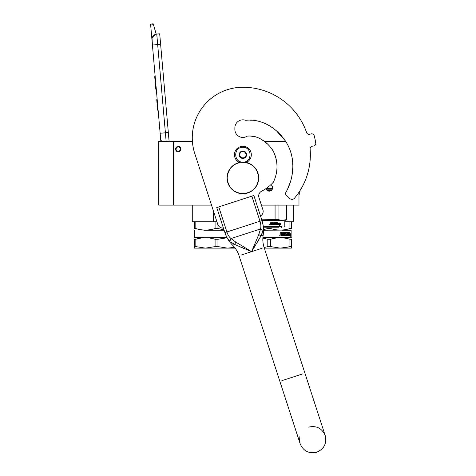 <?xml version="1.0" encoding="UTF-8"?>
<svg xmlns="http://www.w3.org/2000/svg" width="476" height="476" viewBox="0 0 476 476"><rect width="100%" height="100%" fill="white"/><g stroke="black" fill="none" stroke-linecap="round" stroke-linejoin="round"><path stroke-width="0.71" d="M213.331 221.774L195.82 221.774L195.82 228.54C202.24 230.568 208.661 230.568 215.081 228.54L215.081 221.774L213.331 221.774L213.331 210.678M195.82 228.54L194.381 228.54C194.381 230.568 194.381 230.568 194.381 228.54C194.381 230.568 194.381 230.568 194.381 228.54L194.381 221.774L192.274 221.774L192.274 205.12L197.284 205.12M178.25 151.826A2.689 2.689 0 0 1 175.567 149.137A2.689 2.689 0 0 1 178.25 146.447A2.689 2.689 0 0 1 180.94 149.137A2.689 2.689 0 0 1 178.25 151.826A2.689 2.689 0 0 1 175.567 149.137A2.689 2.689 0 0 1 178.25 146.447M211.522 205.12L158.746 205.12L158.746 141.336L192.393 141.336M261.407 205.12L298.97 205.12L298.97 192.233M264.043 141.336L285.665 141.336M173.508 205.12L173.508 141.336M270.862 184.706A3.427 3.427 0 0 1 269.238 191.15A3.427 3.427 0 0 1 265.935 188.639L266.072 189.031M291.377 221.774L291.377 228.54C291.377 230.568 291.377 230.568 291.377 228.54C291.377 230.568 291.377 230.568 291.377 228.54L291.377 221.774L293.484 221.774L284.791 221.774M266.078 189.055L266.834 190.162M267.286 190.537L271.195 190.537M268.785 191.12L269.666 191.12M272.397 189.049L272.665 187.722M272.665 187.645L272.403 186.413M272.397 186.396L271.641 185.277M166.142 141.336L165.392 132.798L168.331 132.542L159.698 33.814L156.759 34.076A5.272 5.272 0 0 0 151.963 39.782L152.421 45.036L152.04 38.324M168.331 132.542L169.105 141.336M160.846 141.336L152.421 45.036L160.614 44.316M156.759 34.076L165.392 132.798L160.144 133.256L160.602 138.51A5.272 5.272 40.2 0 0 161.727 141.336M158.21 111.206L158.669 116.453L158.21 111.206M150.666 24.954L150.583 24.032L153.213 23.8L153.474 24.704L150.666 24.954L151.963 39.782M152.13 37.943L155.307 34.409M153.474 24.704L156.235 34.147M153.213 23.8L150.583 24.032M157.199 99.651L156.729 99.692L157.645 110.194L158.121 110.152M155.152 76.225L154.706 76.588L154.98 79.676L155.45 79.635L154.98 79.676L155.533 86.025L156.003 85.983M156.283 89.155L155.813 89.196L155.533 86.025M155.182 76.547L154.706 76.588M180.678 149.137C179.059 152.266 177.447 152.266 175.828 149.137C177.447 146.007 179.059 146.007 180.678 149.137M180.886 149.137C179.131 152.534 177.375 152.534 175.614 149.137C177.375 145.733 179.131 145.733 180.886 149.137A2.636 2.636 0 0 1 178.25 151.773A2.636 2.636 0 0 1 175.614 149.137A2.636 2.636 0 0 1 178.25 146.501A2.636 2.636 0 0 1 180.886 149.137M246.235 162.465A8.437 8.437 0 0 0 242.879 146.287A8.437 8.437 0 0 0 239.529 162.465M242.879 162.102C252.399 162.56 252.399 146.888 242.879 147.346C233.359 146.888 233.359 162.56 242.879 162.102M242.879 158.413A3.689 3.689 0 0 0 246.568 154.724A3.689 3.689 0 0 0 242.879 151.035A3.689 3.689 0 0 0 239.19 154.724A3.689 3.689 0 0 0 242.879 158.413M242.879 158.377L246.044 156.55L246.044 152.897L242.879 151.071L239.72 152.897L239.72 156.55L242.879 158.377M241.296 151.987A3.165 3.165 0 0 1 244.462 151.987A3.165 3.165 0 0 0 239.72 154.724A3.165 3.165 0 0 0 244.462 157.461A3.165 3.165 0 0 0 244.462 151.987A3.165 3.165 0 0 1 246.044 154.724M244.462 157.461A3.165 3.165 0 0 1 241.296 157.461M223.988 229.837L217.96 228.54L217.96 224.856M194.381 221.774L195.82 221.774M215.081 228.54L217.96 228.54M215.081 221.774L216.937 221.774M203.793 230.211L224.113 230.211M226.992 237.589L194.381 237.744M203.793 237.589L194.648 237.589L194.381 230.057M227.076 237.75L217.96 239.267L217.96 246.61L227.593 248.133L234.507 247.33L230.503 247.984M203.793 237.792L202.996 237.845M195.82 246.61L205.453 248.133L194.381 248.133L194.381 246.61L195.82 246.61L195.82 239.267C202.24 237.256 208.661 237.256 215.081 239.267L217.96 239.267M194.381 246.61L194.381 239.267L195.82 239.267M194.381 239.267C194.386 237.256 194.386 237.256 194.381 239.267C194.386 237.256 194.386 237.256 194.381 239.267M217.96 246.61L215.081 246.61L215.081 239.267M235.132 248.133L205.453 248.133L215.081 246.61M272.629 188.222L268.137 188.674L272.528 188.674L266.036 188.573M281.715 226.945L263.359 226.945M281.976 226.624L263.323 226.624M281.976 220.614L262.008 220.614M286.635 205.12L286.635 219.549L286.635 205.12M282.982 220.43L286.635 219.549L282.191 220.465L278.038 219.549L261.746 219.805M286.35 205.12L286.35 219.549M278.038 205.12L278.038 219.549M275.08 205.12L275.08 219.549M260.64 215.872L260.64 216.396M271.76 190.043L266.715 190.043M278.43 224.119L278.21 224.833L278.21 223.494L279.162 222.822L278.859 223.476L280.453 223.476L280.174 224.119L278.43 224.119L278.091 224.833M280.299 223.476L280.025 224.119M278.728 223.476L279.025 222.822M280.061 224.19L280.364 223.476L280.364 224.821L279.489 225.499M280.519 224.821L280.519 223.476L280.209 224.19L278.591 224.19L278.281 224.833L279.924 224.833L279.632 225.499L280.364 224.821M272.694 223.208L272.694 223.666M272.938 222.756L271.344 222.756L271.177 223.666L270.178 222.756L270.35 224.833L271.504 224.833L271.57 223.149L272.742 223.208L272.742 223.666L272.022 223.666L272.742 224.38L271.826 224.446L271.826 224.833L275.176 224.833M273.147 222.923L273.147 224.446L273.533 224.446L273.533 222.756L273.908 222.756L273.908 224.446L275.033 224.38L274.146 223.893L274.301 222.756L275.812 222.756L275.955 223.666L276.419 223.666L276.419 222.756L276.764 222.756L276.764 224.446L277.627 224.446L277.681 224.053L276.901 224.053L276.901 223.666L277.681 223.666L277.681 222.756L278.008 222.756L277.871 224.833L275.812 224.833L275.663 223.208L274.587 223.149L274.587 223.666L275.408 223.827L275.324 224.672M275.408 223.827L275.408 224.672M274.515 223.149L274.515 223.666M277.889 222.756L277.758 224.833M277.567 222.756L277.567 223.666M277.567 224.053L277.567 224.38M276.663 222.756L276.663 224.446M276.324 222.756L276.324 223.666M275.955 222.923L275.866 223.666M273.843 222.756L273.843 224.446M273.474 222.756L273.474 224.446M273.099 222.923L273.099 224.446M270.576 222.756L270.743 223.666M269.886 224.571L269.315 224.571L269.886 224.571M271.534 223.149L271.469 224.833M276.015 224.446L275.955 224.053L276.419 224.053L275.919 224.446L276.264 224.446M276.324 224.053L276.324 224.38M275.866 224.053L275.919 224.446M270.66 224.446L271.177 224.446L271.177 224.053L270.594 224.053L270.66 224.446M270.576 224.053L270.642 224.446M271.147 224.053L271.147 224.446M272.694 224.053L272.694 224.38M271.147 222.923L271.147 223.666M278.728 227.784L263.442 227.784M291.377 239.267L291.377 246.61L291.377 239.267C291.377 237.256 291.377 237.256 291.377 239.267C291.377 237.256 291.377 237.256 291.377 239.267L289.938 239.267L289.938 246.61L283.214 247.984M291.377 246.61L291.377 248.133L280.305 248.133L291.377 246.61M291.377 228.54L289.938 228.54C283.517 230.568 277.097 230.568 270.677 228.54L270.677 227.784M289.938 228.54L289.938 221.774M263.531 229.569L267.798 228.54L267.798 227.784M267.798 228.54L270.677 228.54M263.543 230.211L291.377 230.057M281.965 230.211L291.116 230.211L291.116 237.589L262.895 237.589M289.045 235.483L289.087 233.389M290.295 234.388L290.431 233.413M289.099 235.483L289.711 232.419M289.241 235.483L289.491 234.388L290.503 234.388L290.634 233.413L289.705 233.413M290.312 235.828L290.455 234.501M290.663 235.465L290.199 236.495L290.366 235.483L289.295 235.483L289.515 234.501L290.515 234.501L290.663 233.413L290.455 235.465M284.35 232.568L284.208 234.888L284.785 234.888L284.785 232.318L285.201 232.318L285.047 234.888L286.391 234.793L286.332 234.293L285.457 234.043L285.624 232.318L287.159 232.318L287.302 233.698L287.73 233.698L287.73 232.318L288.039 232.318L287.861 234.888L288.777 234.888L288.825 234.293L288.164 234.293L288.164 233.698L288.825 233.698L289.087 232.318L288.974 235.483L287.159 235.483L286.957 232.913L285.767 232.913L285.767 233.698L286.76 233.948L286.611 235.483L282.792 235.483L282.792 234.888L283.88 234.793L283.88 234.293L283.024 234.293L283.024 233.698L283.88 233.698L283.809 232.913L282.345 232.913L282.393 235.483L280.923 235.483L280.697 232.318L281.239 232.318L281.459 233.698L281.982 233.698L282.191 232.318L284.023 232.318M281.239 233.454L281.12 232.318M284.208 234.888L284.208 232.568M287.302 232.568L287.123 233.698M287.552 233.698L287.552 232.318M287.861 234.888L287.861 232.318M288.635 234.793L288.635 234.293M288.635 233.698L288.635 232.318M289.087 235.233L288.89 232.318M286.76 233.948L286.445 235.483M287.302 234.793L287.683 234.888L287.73 234.293L287.123 234.293L287.177 234.888M287.552 234.793L287.552 234.293M281.322 234.888L281.982 234.888L281.982 234.293L281.12 234.293L281.322 234.888M281.209 234.888L281.12 234.293M281.857 234.888L281.857 234.293M287.123 234.793L287.123 234.293M282.262 235.483L282.345 232.913M283.744 233.698L283.744 233.008M283.744 234.793L283.744 234.293M285.701 233.008L285.767 233.698M285.047 234.888L285.047 232.318M284.63 234.888L284.63 232.318M281.857 233.698L281.857 232.568M280.013 234.799L280.09 235.364L279.698 235.364L280.013 234.799M279.906 235.049L279.799 235.364M279.763 235.007L279.698 235.364M281.965 237.589L291.377 237.744M285.243 238.161L282.774 237.845M262.859 238.119L267.798 239.267L270.677 239.267C277.097 237.256 283.517 237.256 289.938 239.267M264.299 248.133L280.305 248.133L270.677 246.61L270.677 239.267M270.677 246.61L267.798 246.61L267.798 239.267M264.109 247.538L267.798 246.61M228.361 239.618L229.819 241.201C227.742 239.232 226.1 236.376 224.898 232.621L216.753 207.554L253.851 195.499L261.996 220.566C263.228 224.309 263.579 227.587 263.055 230.402L260.961 235.995L251.59 251.661L234.799 244.497L230.717 241.939M247.199 249.858L251.59 251.661L235.685 242.022L231.009 238.553C229.2 237.066 227.831 234.876 226.903 231.973L224.898 232.621L226.451 236.489M226.915 237.381L227.677 238.649M230.914 242.094L232.086 242.921M232.746 243.343L233.276 243.664M233.561 243.831L233.924 244.033M234.614 244.402L237.155 245.556M238.803 246.288L240.743 247.133M242.921 248.067L244.961 248.924M254.101 247.591L255.344 245.556M256.54 243.581L260.961 235.995L263.157 235.287L260.961 235.995L258.789 234.513L251.59 251.661L262.121 248.24M263.311 228.016L263.293 227.123M263.157 225.606L261.996 220.566L259.991 221.221C260.943 224.113 261.128 226.695 260.533 228.956L258.789 234.513M261.056 235.81L261.354 235.209M261.996 233.734L262.234 233.115M263.055 230.402L260.533 228.956L231.009 238.553L229.819 241.201M260.497 215.955A5.272 5.272 0 0 0 262.913 209.737L258.95 197.552A5.272 5.272 0 0 1 261.562 191.233A41.013 41.013 0 0 0 272.873 182.695L273.028 182.838C275.497 178 276.824 172.824 277.008 167.314C277.002 161.56 275.985 156.991 273.533 151.725C268.47 142.735 258.117 134.845 247.252 136.136A8.015 8.015 0 0 1 234.87 129.418L234.87 127.842A8.015 8.015 0 0 1 245.592 120.303C262.77 118.34 278.972 129.531 287.224 143.984C295.608 158.859 294.15 177.84 285.874 192.447A2.267 2.267 0 0 0 286.302 195.22L289.86 198.534A3.165 3.165 0 0 0 294.43 198.26A67.473 67.473 0 0 0 310.114 149.024A2.636 2.636 0 0 1 312.417 146.186L313.464 146.055A2.636 2.636 0 0 0 315.749 143.02A73.798 73.798 0 0 0 314.208 135.773A2.636 2.636 0 0 0 310.887 133.934L309.882 134.238A2.636 2.636 0 0 1 306.621 132.584A67.473 67.473 0 0 0 242.879 87.251A50.605 50.605 0 0 0 194.749 153.492L217.788 224.398A5.272 5.272 0 0 0 223.399 228.01M286.552 191.209L287.266 189.811M287.569 189.186L290.687 181.064M291.859 176.251L292.805 167.492M292.758 164.982L292.639 162.899M292.538 160.644L292.484 159.258M291.818 155.598L291.187 153.778M290.556 151.951L289.932 150.059M287.742 144.972L287.07 143.704M285.421 140.95L277.312 131.781L285.421 140.95M269.725 125.902L268.327 125.063L269.725 125.902M266.352 124.022L264.156 123.034L266.352 124.022M258.123 121.094L256.57 120.773L258.123 121.094M252.185 120.238L250.346 120.214L252.185 120.238M247.121 120.232L246.032 120.267L247.121 120.232M273.605 181.695L274.581 179.404M275.806 175.596L276.05 174.627M276.895 169.474L277.02 166.683M276.901 162.929L276.342 160.477M276.092 159.728L275.949 159.234M275.616 157.491L274.634 153.998M273.89 152.421L272.094 149.25M268.012 144.406L265.09 142.086M262.877 140.48L260.89 139.081L262.877 140.48M255.683 136.802L250.156 136.017L255.683 136.802M249.763 136.017L248.282 136.059L249.763 136.017M312.417 146.186L313.464 146.055M227.165 177.917C228.093 168.373 233.335 163.131 242.879 162.203C252.423 163.131 257.665 168.373 258.599 177.917C257.665 187.467 252.423 192.703 242.879 193.637C233.335 192.703 228.093 187.467 227.165 177.917M227.064 177.917A15.815 15.815 0 0 1 242.879 162.102A15.815 15.815 0 0 1 258.694 177.917A15.815 15.815 0 0 1 242.879 193.732A15.815 15.815 0 0 1 227.064 177.917A15.815 15.815 0 0 1 242.879 162.102A15.815 15.815 0 0 1 258.694 177.917M298.97 194.315L299.285 194.315L299.285 191.757M242.879 147.346L242.879 146.394M272.332 189.198L266.144 189.198M234.799 244.497L232.609 245.211L234.799 244.497L235.685 242.022M241.064 255.082L251.59 251.661M302.926 373.827L281.869 380.669M251.846 196.154L259.991 221.221L226.903 231.973L218.758 206.905M293.484 221.774L293.484 205.12M284.469 226.945L284.791 226.624L284.791 220.614L286.635 219.549M281.203 226.945L281.203 227.784M224.922 232.699C226.505 237.47 229.063 241.641 232.609 245.211C235.59 248.21 237.738 251.721 239.059 255.737L279.864 381.324L239.059 255.737M299.94 436.284L299.523 440.496L300.142 443.739C303.361 451.111 308.894 453.931 316.748 452.2C324.12 448.981 326.941 443.448 325.209 435.594L264.126 247.591C262.829 243.563 262.508 239.464 263.157 235.287C263.924 230.319 263.543 225.44 262.02 220.644M308.603 427.133C316.457 425.401 321.996 428.221 325.209 435.594L304.932 373.178M279.864 381.324L300.142 443.739L279.864 381.324"/></g></svg>
